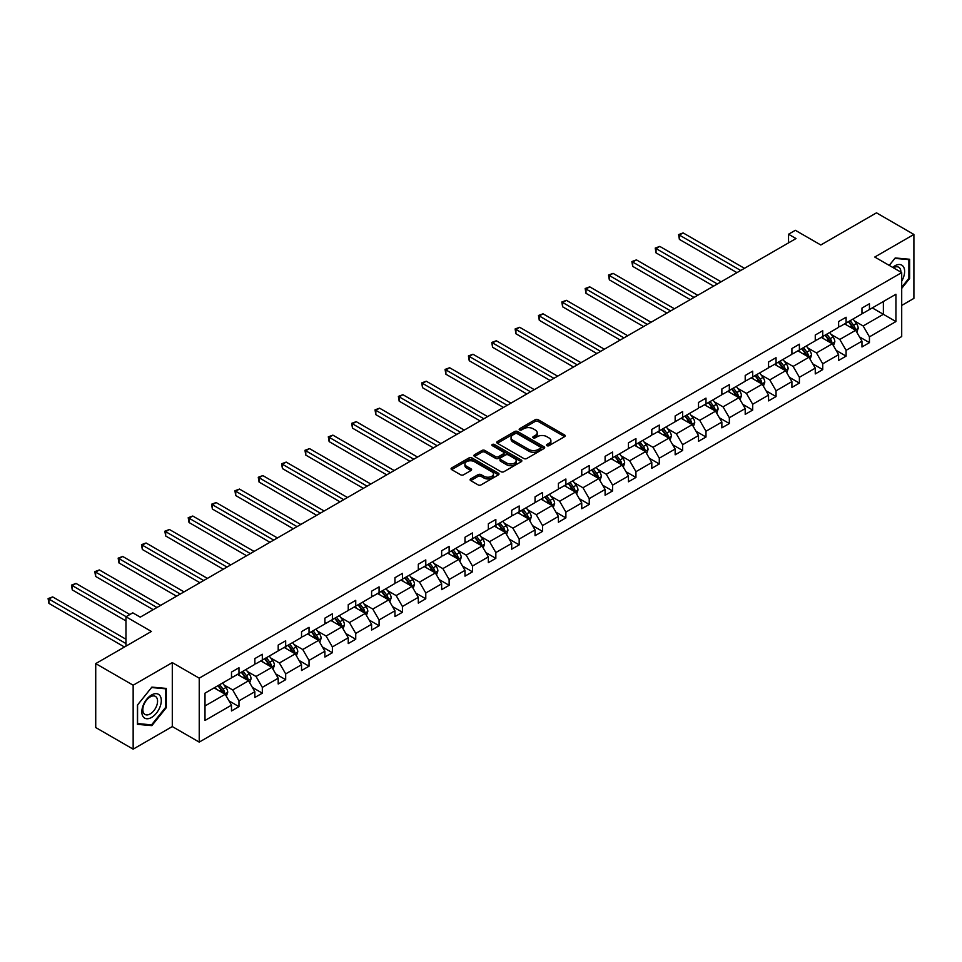 <?xml version="1.0" encoding="UTF-8"?>
<svg xmlns="http://www.w3.org/2000/svg" width="962" height="962" viewBox="0 0 962 962"><rect width="100%" height="100%" fill="white"/><g stroke="black" fill="none" stroke-linecap="round" stroke-linejoin="round"><path stroke-width="1.44" d="M546.921 445.683A1.455 0.842 0 0 0 548.977 445.683L564.586 436.664A2.08 1.202 0 0 0 565.199 435.822A2.08 1.202 0 0 0 564.586 434.968L538.143 419.697A2.08 1.202 0 0 0 535.197 419.697L519.588 428.715A1.455 0.842 0 0 0 519.167 429.305A1.455 0.842 0 0 0 519.588 429.906A1.455 0.842 0 0 0 521.644 429.906L523.665 428.739A6.65 3.836 0 0 1 533.068 428.739L535.269 430.002A6.65 3.836 0 0 1 537.217 432.72A6.65 3.836 0 0 1 535.269 435.437L533.249 436.604A1.455 0.842 0 0 0 532.828 437.193A1.455 0.842 0 0 0 533.249 437.794A1.455 0.842 0 0 0 535.305 437.794L537.325 436.628A6.65 3.836 0 0 1 546.729 436.628L548.941 437.902A6.65 3.836 0 0 1 550.889 440.608A6.65 3.836 0 0 1 548.941 443.326L546.921 444.492A1.455 0.842 0 0 0 546.488 445.081A1.455 0.842 0 0 0 546.921 445.683L546.921 444.492M901.707 305.435L913.9 298.4L913.9 234.451L876.478 212.842L820.802 244.985L795.346 230.303L788.539 234.235L788.539 242.869M133.153 749.157L172.294 726.563L172.294 662.614L133.153 685.209L133.153 749.157L95.731 727.549L95.731 663.6L151.407 631.457L125.962 616.762L125.962 646.151M133.153 685.209L95.731 663.6M470.707 478.908A2.08 1.202 0 0 0 470.093 479.761A2.08 1.202 0 0 0 470.707 480.603L478.126 484.896A2.08 1.202 0 0 0 481.06 484.896L498.4 474.879A2.08 1.202 0 0 0 499.001 474.038A2.08 1.202 0 0 0 498.4 473.184L471.945 457.912A2.08 1.202 0 0 0 469.011 457.912L451.671 467.929A2.08 1.202 0 0 0 451.07 468.771A2.08 1.202 0 0 0 451.671 469.624L460.642 474.795A2.08 1.202 0 0 0 463.576 474.795L470.995 470.514A2.08 1.202 0 0 0 471.608 469.66A2.08 1.202 0 0 0 470.995 468.819L466.546 466.245A5.556 3.211 0 0 1 464.923 463.985A5.556 3.211 0 0 1 468.35 461.014A5.556 3.211 0 0 1 474.41 461.712L491.822 471.765A5.556 3.211 0 0 1 493.446 474.038A5.556 3.211 0 0 1 490.019 476.996A5.556 3.211 0 0 1 483.958 476.298L481.06 474.627A2.08 1.202 0 0 0 478.126 474.627L470.707 478.908L470.707 480.603M125.962 616.762L132.78 612.83L140.26 617.147L796.019 238.552L788.539 234.235M172.294 662.614L199.23 678.162L901.707 272.595L901.707 336.556L199.23 742.111L199.23 678.162M913.9 234.451L874.759 257.046L901.707 272.595M523.809 458.513A2.08 1.202 0 0 0 526.755 458.513L544.095 448.496A2.08 1.202 0 0 0 544.696 447.655A2.08 1.202 0 0 0 544.095 446.801L517.64 431.529A2.08 1.202 0 0 0 514.706 431.529L497.366 441.546A2.08 1.202 0 0 0 496.765 442.388A2.08 1.202 0 0 0 497.366 443.241L523.809 458.513M492.881 445.995A1.455 0.842 0 0 1 494.36 446.2L521.212 461.712L503.908 471.705A2.08 1.202 0 0 1 500.962 471.705L474.519 456.433L474.519 454.737A2.08 1.202 0 0 0 473.917 455.579A2.08 1.202 0 0 0 474.519 456.433M474.519 454.737L481.938 450.457A2.08 1.202 0 0 1 484.884 450.457L495.61 456.637A2.08 1.202 0 0 0 498.544 456.637L503.463 453.799A2.08 1.202 0 0 0 504.076 452.958A2.08 1.202 0 0 0 503.463 452.104L492.303 445.659A1.455 0.842 0 0 1 491.871 445.069A1.455 0.842 0 0 1 492.772 444.288A1.455 0.842 0 0 1 494.36 444.468L521.248 459.992A2.08 1.202 0 0 1 521.849 460.846A2.08 1.202 0 0 1 521.248 461.688L521.248 459.992M205.002 693.157L231.493 677.861L231.493 672.077L238.973 667.748L238.973 673.544L254.846 664.381L254.846 658.585L262.325 654.268L262.325 660.064L278.198 650.901L278.198 645.105L285.678 640.788L285.678 646.584L301.539 637.421L301.539 631.625L309.03 627.308L309.03 633.092L324.891 623.941L324.891 618.145L332.383 613.828L332.383 619.612L348.244 610.461L348.244 604.665L355.736 600.348L355.736 606.132L371.597 596.969L371.597 591.185L379.076 586.868L379.076 592.652L394.949 583.489L394.949 577.705L402.429 573.376L402.429 579.172L418.302 570.009L418.302 564.225L425.781 559.896L425.781 565.692L441.642 556.529L441.642 550.745L449.134 546.416L449.134 552.212L464.995 543.049L464.995 537.253L472.486 532.936L472.486 538.732L488.347 529.569L488.347 523.773L495.839 519.456L495.839 525.252L511.7 516.089L511.7 510.293L519.179 505.976L519.179 511.76L535.052 502.609L535.052 496.813L542.532 492.496L542.532 498.28L558.405 489.129L558.405 483.333L565.884 479.016L565.884 484.8L581.757 475.637L581.757 469.853L589.237 465.536L589.237 471.32L605.098 462.157L605.098 456.373L612.59 452.044L612.59 457.84L628.451 448.677L628.451 442.893L635.942 438.564L635.942 444.36L651.803 435.197L651.803 429.413L659.283 425.084L659.283 430.88L675.156 421.717L675.156 415.921L682.635 411.604L682.635 417.4L698.508 408.237L698.508 402.441L705.988 398.124L705.988 403.92L721.861 394.757L721.861 388.961L729.34 384.644L729.34 390.428L745.201 381.277L745.201 375.481L752.693 371.164L752.693 376.948L768.554 367.797L768.554 362.001L776.045 357.684L776.045 363.468L791.906 354.305L791.906 348.521L799.398 344.204L799.398 349.988L815.259 340.825L815.259 335.041L822.738 330.712L822.738 336.508L838.611 327.345L838.611 321.561L846.091 317.232L846.091 323.028L861.964 313.865L861.964 308.08L869.444 303.751L869.444 309.548L895.935 294.252L895.935 321.561L869.444 336.856L869.444 342.64L861.964 346.969L861.964 341.173L846.091 350.336L846.091 356.12L838.611 360.449L838.611 354.653L822.738 363.816L822.738 369.6L815.259 373.929L815.259 368.133L799.398 377.296L799.398 383.092L791.906 387.409L791.906 381.613L776.045 390.776L776.045 396.572L768.554 400.889L768.554 395.105L752.693 404.256L752.693 410.052L745.201 414.369L745.201 408.585L729.34 417.736L729.34 423.533L721.861 427.849L721.861 422.065L705.988 431.229L705.988 437.013L698.508 441.33L698.508 435.545L682.635 444.709L682.635 450.493L675.156 454.81L675.156 449.026L659.283 458.189L659.283 463.973L651.803 468.302L651.803 462.506L635.942 471.669L635.942 477.453L628.451 481.782L628.451 475.986L612.59 485.149L612.59 490.933L605.098 495.262L605.098 489.466L589.237 498.629L589.237 504.425L581.757 508.742L581.757 502.946L565.884 512.109L565.884 517.905L558.405 522.222L558.405 516.438L542.532 525.589L542.532 531.385L535.052 535.702L535.052 529.918L519.179 539.069L519.179 544.865L511.7 549.182L511.7 543.398L495.839 552.561L495.839 558.345L488.347 562.662L488.347 556.878L472.486 566.041L472.486 571.825L464.995 576.142L464.995 570.358L449.134 579.521L449.134 585.305L441.642 589.634L441.642 583.838L425.781 593.001L425.781 598.785L418.302 603.114L418.302 597.318L402.429 606.481L402.429 612.265L394.949 616.594L394.949 610.798L379.076 619.961L379.076 625.757L371.597 630.074L371.597 624.278L355.736 633.441L355.736 639.237L348.244 643.554L348.244 637.77L332.383 646.921L332.383 652.717L324.891 657.034L324.891 651.25L309.03 660.401L309.03 666.197L301.539 670.514L301.539 664.73L285.678 673.893L285.678 679.677L278.198 683.994L278.198 678.21L262.325 687.373L262.325 693.157L254.846 697.474L254.846 691.69L238.973 700.853L238.973 706.637L231.493 710.966L231.493 705.17L205.002 720.466L205.002 693.157M237.482 674.41L248.557 680.795L232.696 689.958L224.026 684.956M232.696 689.958L238.973 700.853M248.557 680.795L254.846 691.69M231.493 676.478L232.696 677.176L238.973 673.544M260.834 660.93L271.909 667.315L256.036 676.478L247.378 671.476M256.036 676.478L262.325 687.373M271.909 667.315L278.198 678.21M254.846 662.998L256.036 663.684L262.325 660.064M284.175 647.438L295.262 653.835L279.389 662.998L270.731 657.996M279.389 662.998L285.678 673.893M295.262 653.835L301.539 664.73M278.198 649.518L279.389 650.204L285.678 646.584M307.527 633.958L318.602 640.355L302.741 649.518L294.083 644.516M302.741 649.518L309.03 660.401M318.602 640.355L324.891 651.25M301.539 636.038L302.741 636.724L309.03 633.092M330.88 620.478L341.955 626.875L326.094 636.038L317.424 631.036M326.094 636.038L332.383 646.921M341.955 626.875L348.244 637.77M324.891 622.558L326.094 623.244L332.383 619.612M354.232 606.998L365.307 613.395L349.447 622.558L340.776 617.556M349.447 622.558L355.736 633.441M365.307 613.395L371.597 624.278M348.244 609.078L349.447 609.764L355.736 606.132M377.585 593.518L388.66 599.915L372.799 609.078L364.129 604.076M372.799 609.078L379.076 619.961M388.66 599.915L394.949 610.798M371.597 595.586L372.799 596.284L379.076 592.652M400.938 580.038L412.013 586.435L396.14 595.586L387.482 590.584M396.14 595.586L402.429 606.481M412.013 586.435L418.302 597.318M394.949 582.106L396.14 582.804L402.429 579.172M424.29 566.558L435.365 572.955L419.492 582.106L410.834 577.104M419.492 582.106L425.781 593.001M435.365 572.955L441.642 583.838M418.302 568.626L419.492 569.324L425.781 565.692M447.631 553.078L458.718 559.463L442.845 568.626L434.187 563.624M442.845 568.626L449.134 579.521M458.718 559.463L464.995 570.358M441.642 555.146L442.845 555.844L449.134 552.212M470.983 539.598L482.058 545.983L466.197 555.146L457.527 550.144M466.197 555.146L472.486 566.041M482.058 545.983L488.347 556.878M464.995 541.666L466.197 542.352L472.486 538.732M494.336 526.106L505.411 532.503L489.55 541.666L480.88 536.664M489.55 541.666L495.839 552.561M505.411 532.503L511.7 543.398M488.347 528.186L489.55 528.872L495.839 525.252M517.688 512.626L528.763 519.023L512.902 528.186L504.232 523.184M512.902 528.186L519.179 539.069M528.763 519.023L535.052 529.918M511.7 514.706L512.902 515.391L519.179 511.76M541.041 499.146L552.116 505.543L536.243 514.706L527.585 509.704M536.243 514.706L542.532 525.589M552.116 505.543L558.405 516.438M535.052 501.226L536.243 501.911L542.532 498.28M564.393 485.666L575.468 492.063L559.595 501.226L550.937 496.224M559.595 501.226L565.884 512.109M575.468 492.063L581.757 502.946M558.405 487.746L559.595 488.431L565.884 484.8M587.734 472.186L598.821 478.583L582.948 487.746L574.29 482.744M582.948 487.746L589.237 498.629M598.821 478.583L605.098 489.466M581.757 474.254L582.948 474.951L589.237 471.32M611.086 458.706L622.161 465.103L606.3 474.254L597.63 469.252M606.3 474.254L612.59 485.149M622.161 465.103L628.451 475.986M605.098 460.774L606.3 461.471L612.59 457.84M634.439 445.226L645.514 451.623L629.653 460.774L620.983 455.772M629.653 460.774L635.942 471.669M645.514 451.623L651.803 462.506M628.451 447.294L629.653 447.991L635.942 444.36M657.792 431.746L668.867 438.131L653.006 447.294L644.336 442.292M653.006 447.294L659.283 458.189M668.867 438.131L675.156 449.026M651.803 433.814L653.006 434.511L659.283 430.88M681.144 418.266L692.219 424.651L676.346 433.814L667.688 428.811M676.346 433.814L682.635 444.709M692.219 424.651L698.508 435.545M675.156 420.334L676.346 421.019L682.635 417.4M704.497 404.774L715.572 411.171L699.699 420.334L691.041 415.331M699.699 420.334L705.988 431.229M715.572 411.171L721.861 422.065M698.508 406.854L699.699 407.539L705.988 403.92M727.837 391.293L738.924 397.691L723.051 406.854L714.393 401.851M723.051 406.854L729.34 417.736M738.924 397.691L745.201 408.585M721.861 393.374L723.051 394.059L729.34 390.428M751.19 377.813L762.265 384.211L746.404 393.374L737.746 388.371M746.404 393.374L752.693 404.256M762.265 384.211L768.554 395.105M745.201 379.894L746.404 380.579L752.693 376.948M774.542 364.333L785.617 370.731L769.756 379.894L761.086 374.891M769.756 379.894L776.045 390.776M785.617 370.731L791.906 381.613M768.554 366.414L769.756 367.099L776.045 363.468M797.895 350.853L808.97 357.251L793.109 366.414L784.439 361.411M793.109 366.414L799.398 377.296M808.97 357.251L815.259 368.133M791.906 352.922L793.109 353.619L799.398 349.988M821.247 337.373L832.322 343.771L816.461 352.922L807.791 347.919M816.461 352.922L822.738 363.816M832.322 343.771L838.611 354.653M815.259 339.442L816.461 340.139L822.738 336.508M844.6 323.893L855.675 330.291L839.802 339.442L831.144 334.439M839.802 339.442L846.091 350.336M855.675 330.291L861.964 341.173M838.611 325.962L839.802 326.659L846.091 323.028M872.293 307.9L883.369 314.297L863.154 325.962L854.496 320.959M863.154 325.962L869.444 336.856M895.935 321.561L883.369 314.297L883.369 301.503L895.935 294.252M172.294 726.563L199.23 742.111M861.964 312.482L863.154 313.179L869.444 309.548M205.002 705.952L225.204 694.287L214.129 687.89M225.204 694.287L231.493 705.17M859.487 336.892L869.444 342.64M836.134 350.372L846.091 356.12M812.794 363.864L822.738 369.6M789.441 377.344L799.398 383.092M766.089 390.825L776.045 396.572M742.736 404.305L752.693 410.052M719.384 417.785L729.34 423.533M696.031 431.265L705.988 437.013M672.691 444.745L682.635 450.493M649.338 458.225L659.283 463.973M625.985 471.705L635.942 477.453M602.633 485.197L612.59 490.933M579.28 498.677L589.237 504.425M555.928 512.157L565.884 517.905M532.575 525.637L542.532 531.385M509.235 539.117L519.179 544.865M485.882 552.597L495.839 558.345M462.53 566.077L472.486 571.825M439.177 579.557L449.134 585.305M415.825 593.037L425.781 598.785M392.472 606.529L402.429 612.265M369.131 620.009L379.076 625.757M345.779 633.489L355.736 639.237M322.426 646.969L332.383 652.717M299.074 660.449L309.03 666.197M275.721 673.929L285.678 679.677M252.369 687.409L262.325 693.157M229.028 700.889L238.973 706.637M901.707 288.384L909.631 278.511L909.631 259.259L895.189 257.96L889.213 265.392M166.306 707.671L166.306 688.407L151.864 687.121L137.422 705.086L137.422 724.35L151.864 725.637L166.306 707.671L165.56 707.238M547.498 445.887L548.941 445.057A6.65 3.836 0 0 0 550.889 442.34L550.889 440.608M537.217 432.72L537.217 434.451A6.65 3.836 0 0 1 535.269 437.169L533.838 437.999M564.586 434.968L564.586 436.664L538.143 421.428A2.08 1.202 0 0 0 535.197 421.428L520.165 430.11M544.059 448.52L517.64 433.261A2.08 1.202 0 0 0 514.706 433.261L497.39 443.254M540.416 448.244A1.455 0.842 0 0 0 540.848 447.655A1.455 0.842 0 0 0 540.416 447.053L517.207 433.658A1.455 0.842 0 0 0 515.151 433.658L513.011 434.884A6.65 3.836 0 0 0 511.062 437.602A6.65 3.836 0 0 0 513.011 440.319L528.884 449.47A6.65 3.836 0 0 0 538.287 449.47L540.416 448.244L540.416 449.975A1.455 0.842 0 0 0 540.848 449.374L540.848 447.655M511.062 437.602L511.062 439.333A6.65 3.836 0 0 0 513.011 442.039L513.011 440.319M540.416 449.975L538.287 451.202A6.65 3.836 0 0 1 528.884 451.202L513.011 442.039M474.543 456.445L481.938 452.176L481.938 450.457M504.076 452.958L504.076 454.677A2.08 1.202 0 0 1 503.463 455.531L498.544 458.369A2.08 1.202 0 0 1 495.61 458.369L484.884 452.176A2.08 1.202 0 0 0 481.938 452.176M506.733 463.071A5.556 3.211 0 0 0 512.794 463.768A5.556 3.211 0 0 0 516.221 460.798A5.556 3.211 0 0 0 514.598 458.525L508.465 454.99A2.08 1.202 0 0 0 505.519 454.99L500.601 457.828A2.08 1.202 0 0 0 499.987 458.682A2.08 1.202 0 0 0 500.601 459.523L506.733 463.071L506.733 464.802A5.556 3.211 0 0 0 512.794 465.488A5.556 3.211 0 0 0 516.221 462.53L516.221 460.798M499.987 458.682L499.987 460.413A2.08 1.202 0 0 0 500.601 461.255L500.601 459.523M506.733 464.802L500.601 461.255M493.446 474.038L493.446 475.757A5.556 3.211 0 0 1 490.019 478.727A5.556 3.211 0 0 1 483.958 478.03L481.06 476.358A2.08 1.202 0 0 0 478.126 476.358L470.731 480.627M464.923 463.985L464.923 465.704A5.556 3.211 0 0 0 466.546 467.977L466.546 466.245M470.971 470.526L466.546 467.977M498.4 473.184L498.4 474.879L471.945 459.644A2.08 1.202 0 0 0 469.011 459.644L451.707 469.636M908.886 278.078L909.631 278.511M150.337 724.759L151.864 725.637M856.805 332.251L858.188 328.282A5.604 3.235 -120 0 0 856.396 323.509L853.041 319.023M847.005 325.288L845.55 323.34M744.456 268.326L683.128 232.912L679.388 235.077L679.388 239.394L736.976 272.643M854.845 329.81L855.158 328.523A5.604 3.235 -120 0 0 853.559 325.144L850.192 320.659M848.785 321.476L852.488 326.407A2.862 1.647 60 0 1 853.005 327.272L855.158 328.523M848.4 321.693L851.755 326.178A5.604 3.235 60 0 1 853.15 328.836M679.388 239.394L678.571 234.608L740.716 270.478M678.571 234.608L683.128 232.912M833.465 345.743L834.836 341.763A5.604 3.235 -120 0 0 833.044 336.989L829.689 332.503M823.664 338.768L822.197 336.82M721.103 281.806L659.788 246.404L656.036 248.557L656.036 252.886L713.624 286.123M831.493 343.29L831.805 342.003A5.604 3.235 -120 0 0 830.206 338.624L826.839 334.139M825.432 334.956L829.136 339.887A2.862 1.647 60 0 1 829.653 340.752L831.805 342.003M825.047 335.173L828.402 339.658A5.604 3.235 60 0 1 829.809 342.316M656.036 252.886L655.218 248.088L717.363 283.97M655.218 248.088L659.788 246.404M810.112 359.223L811.483 355.243A5.604 3.235 -120 0 0 809.691 350.469L806.336 345.983M800.312 352.248L798.857 350.3M697.751 295.286L636.435 259.884L632.695 262.037L632.695 266.366L690.271 299.603M808.14 356.77L808.453 355.483A5.604 3.235 -120 0 0 806.853 352.104L803.486 347.619M802.092 348.436L805.783 353.367A2.862 1.647 60 0 1 806.3 354.244L808.453 355.483M801.695 348.665L805.05 353.15A5.604 3.235 60 0 1 806.457 355.796M632.695 266.366L631.866 261.568L694.011 297.45M631.866 261.568L636.435 259.884M901.707 281.144A13.757 7.949 120 0 0 903.318 277.802A13.757 7.949 120 0 0 902.705 265.849A13.757 7.949 120 0 0 892.676 267.388M900.889 272.138A10.414 6.012 120 0 0 898.736 267.244A10.414 6.012 120 0 0 893.421 267.821M889.249 265.416L894.888 258.393L908.886 259.644L908.886 278.307L901.707 287.241M907.96 259.103L908.886 259.644M159.993 706.962A13.757 7.949 120 0 0 156.421 693.674A13.757 7.949 120 0 0 143.134 705.459A13.757 7.949 120 0 0 146.693 718.746A13.757 7.949 120 0 0 159.993 706.962M156.578 705.988A10.414 6.012 120 0 0 155.411 696.404A10.414 6.012 120 0 0 143.819 704.845A10.414 6.012 120 0 0 144.985 714.441A10.414 6.012 120 0 0 156.578 705.988M137.566 723.616L137.566 704.954L151.563 687.541L165.56 688.792L165.56 707.455L151.563 724.867L137.422 723.532M164.634 688.263L165.56 688.792M786.76 372.703L788.131 368.723A5.604 3.235 -120 0 0 786.351 363.949L782.984 359.463M776.959 365.728L775.504 363.78M674.41 308.766L613.083 273.364L609.343 275.517L609.343 279.846L666.919 313.083M784.788 370.25L785.112 368.963A5.604 3.235 -120 0 0 783.501 365.584L780.146 361.099M778.739 361.916L782.431 366.847A2.862 1.647 60 0 1 782.948 367.724L785.112 368.963M778.342 362.145L781.709 366.63A5.604 3.235 60 0 1 783.104 369.276M609.343 279.846L608.513 275.048L670.658 310.93M608.513 275.048L613.083 273.364M763.407 386.183L764.79 382.203A5.604 3.235 -120 0 0 762.998 377.429L759.631 372.943M753.607 379.208L752.152 377.26M651.058 322.246L589.73 286.844L585.99 289.009L585.99 293.326L643.566 326.575M761.447 383.73L761.76 382.443A5.604 3.235 -120 0 0 760.148 379.076L756.793 374.579M755.386 375.396L759.078 380.339A2.862 1.647 60 0 1 759.607 381.205L761.76 382.443M754.99 375.625L758.357 380.11A5.604 3.235 60 0 1 759.752 382.756M585.99 293.326L585.161 288.528L647.318 324.41M585.161 288.528L589.73 286.844M740.055 399.663L741.437 395.683A5.604 3.235 -120 0 0 739.646 390.909L736.279 386.423M730.254 392.688L728.799 390.74M627.705 335.726L566.377 300.324L562.638 302.489L562.638 306.806L620.225 340.055M738.094 397.21L738.407 395.923A5.604 3.235 -120 0 0 736.796 392.556L733.441 388.071M732.034 388.876L735.738 393.819A2.862 1.647 60 0 1 736.255 394.685L738.407 395.923M731.637 389.105L735.004 393.59A5.604 3.235 60 0 1 736.399 396.236M562.638 306.806L561.82 302.008L623.965 337.89M561.82 302.008L566.377 300.324M716.702 413.143L718.085 409.163A5.604 3.235 -120 0 0 716.293 404.389L712.938 399.903M706.902 406.168L705.447 404.232M604.352 349.206L543.025 313.804L539.285 315.969L539.285 320.286L596.873 353.535M714.742 410.69L715.055 409.403A5.604 3.235 -120 0 0 713.443 406.036L710.088 401.551M708.681 402.356L712.385 407.299A2.862 1.647 60 0 1 712.902 408.165L715.055 409.403M708.297 402.585L711.652 407.07A5.604 3.235 60 0 1 713.046 409.716M539.285 320.286L538.467 315.488L600.613 351.37M538.467 315.488L543.025 313.804M693.361 426.623L694.732 422.655A5.604 3.235 -120 0 0 692.941 417.869L689.586 413.383M683.549 419.648L682.094 417.712M581 362.698L519.672 327.284L515.933 329.449L515.933 333.766L573.52 367.015M691.389 424.182L691.702 422.883A5.604 3.235 -120 0 0 690.103 419.516L686.736 415.031M685.329 415.837L689.032 420.779A2.862 1.647 60 0 1 689.55 421.645L691.702 422.883M684.944 416.065L688.299 420.55A5.604 3.235 60 0 1 689.706 423.196M515.933 333.766L515.115 328.968L577.26 364.851M515.115 328.968L519.672 327.284M670.009 440.103L671.38 436.135A5.604 3.235 -120 0 0 669.588 431.349L666.233 426.863M660.209 433.128L658.742 431.192M557.647 376.178L496.332 340.764L492.58 342.929L492.58 347.246L550.168 380.495M668.037 437.662L668.349 436.375A5.604 3.235 -120 0 0 666.75 432.996L663.383 428.511M661.976 429.317L665.68 434.259A2.862 1.647 60 0 1 666.197 435.125L668.349 436.375M661.591 429.545L664.946 434.03A5.604 3.235 60 0 1 666.353 436.688M492.58 347.246L491.762 342.448L553.908 378.331M491.762 342.448L496.332 340.764M646.656 453.583L648.027 449.615A5.604 3.235 -120 0 0 646.236 444.841L642.881 440.355M636.856 446.621L635.401 444.672M534.307 389.658L472.979 354.244L469.24 356.409L469.24 360.726L526.815 393.975M644.684 451.142L644.997 449.855A5.604 3.235 -120 0 0 643.398 446.476L640.031 441.991M638.636 442.809L642.327 447.739A2.862 1.647 60 0 1 642.844 448.605L644.997 449.855M638.239 443.025L641.606 447.51A5.604 3.235 60 0 1 643.001 450.168M469.24 360.726L468.41 355.94L530.555 391.811M468.41 355.94L472.979 354.244M623.304 467.075L624.675 463.095A5.604 3.235 -120 0 0 622.895 458.321L619.528 453.836M613.503 460.101L612.048 458.152M510.954 403.138L449.627 367.737L445.887 369.889L445.887 374.218L503.463 407.455M621.344 464.622L621.656 463.335A5.604 3.235 -120 0 0 620.045 459.956L616.69 455.471M615.283 456.289L618.975 461.219A2.862 1.647 60 0 1 619.504 462.085L621.656 463.335M614.886 456.505L618.253 460.99A5.604 3.235 60 0 1 619.648 463.648M445.887 374.218L445.057 369.42L507.214 405.303M445.057 369.42L449.627 367.737M599.951 480.555L601.334 476.575A5.604 3.235 -120 0 0 599.542 471.801L596.175 467.316M590.151 473.581L588.696 471.633M487.602 416.618L426.274 381.217L422.534 383.369L422.534 387.698L480.122 420.935M597.991 478.102L598.304 476.815A5.604 3.235 -120 0 0 596.693 473.436L593.338 468.951M591.931 469.769L595.634 474.699A2.862 1.647 60 0 1 596.151 475.577L598.304 476.815M591.534 469.997L594.901 474.482A5.604 3.235 60 0 1 596.296 477.128M422.534 387.698L421.705 382.9L483.862 418.783M421.705 382.9L426.274 381.217M576.599 494.035L577.982 490.055A5.604 3.235 -120 0 0 576.19 485.281L572.823 480.796M566.798 487.061L565.343 485.113M464.249 430.098L402.922 394.697L399.182 396.849L399.182 401.178L456.77 434.415M574.639 491.582L574.951 490.295A5.604 3.235 -120 0 0 573.34 486.916L569.985 482.431M568.578 483.249L572.282 488.179A2.862 1.647 60 0 1 572.799 489.057L574.951 490.295M568.193 483.477L571.548 487.962A5.604 3.235 60 0 1 572.943 490.608M399.182 401.178L398.364 396.38L460.509 432.263M398.364 396.38L402.922 394.697M553.258 507.515L554.629 503.535A5.604 3.235 -120 0 0 552.837 498.761L549.482 494.276M543.446 500.541L541.991 498.593M440.897 443.578L379.569 408.177L375.829 410.341L375.829 414.658L433.417 447.907M551.286 505.062L551.599 503.775A5.604 3.235 -120 0 0 549.999 500.408L546.632 495.923M545.226 496.729L548.929 501.671A2.862 1.647 60 0 1 549.446 502.537L551.599 503.775M544.841 496.957L548.196 501.442A5.604 3.235 60 0 1 549.591 504.088M375.829 414.658L375.012 409.86L437.157 445.743M375.012 409.86L379.569 408.177M529.906 520.995L531.277 517.015A5.604 3.235 -120 0 0 529.485 512.241L526.13 507.756M520.105 514.021L518.638 512.073M417.544 457.058L356.229 421.657L352.477 423.821L352.477 428.138L410.065 461.387M527.934 518.542L528.246 517.255A5.604 3.235 -120 0 0 526.647 513.888L523.28 509.403M521.873 510.209L525.577 515.151A2.862 1.647 60 0 1 526.094 516.017L528.246 517.255M521.488 510.437L524.843 514.923A5.604 3.235 60 0 1 526.25 517.568M352.477 428.138L351.659 423.34L413.804 459.223M351.659 423.34L356.229 421.657M506.553 534.475L507.924 530.495A5.604 3.235 -120 0 0 506.132 525.721L502.777 521.236M496.753 527.501L495.298 525.565M394.204 470.538L332.876 435.137L329.136 437.301L329.136 441.618L386.712 474.867M504.581 532.022L504.894 530.735A5.604 3.235 -120 0 0 503.294 527.368L499.927 522.883M498.532 523.689L502.224 528.631A2.862 1.647 60 0 1 502.741 529.497L504.894 530.735M498.136 523.917L501.503 528.403A5.604 3.235 60 0 1 502.898 531.048M329.136 441.618L328.307 436.82L390.452 472.703M328.307 436.82L332.876 435.137M483.201 547.955L484.571 543.987A5.604 3.235 -120 0 0 482.792 539.201L479.425 534.716M473.4 540.981L471.945 539.045M370.851 484.03L309.523 448.617L305.784 450.781L305.784 455.098L363.359 488.347M481.24 545.514L481.553 544.215A5.604 3.235 -120 0 0 479.942 540.848L476.587 536.363M475.18 537.169L478.872 542.111A2.862 1.647 60 0 1 479.389 542.977L481.553 544.215M474.783 537.397L478.15 541.883A5.604 3.235 60 0 1 479.545 544.528M305.784 455.098L304.954 450.3L367.099 486.183M304.954 450.3L309.523 448.617M459.848 561.435L461.231 557.467A5.604 3.235 -120 0 0 459.439 552.681L456.072 548.196M450.048 554.461L448.593 552.525M347.498 497.51L286.171 462.097L282.431 464.261L282.431 468.578L340.007 501.827M457.888 558.994L458.201 557.707A5.604 3.235 -120 0 0 456.589 554.328L453.234 549.843M451.827 550.649L455.519 555.591A2.862 1.647 60 0 1 456.048 556.457L458.201 557.707M451.431 550.877L454.798 555.363A5.604 3.235 60 0 1 456.192 558.02M282.431 468.578L281.601 463.78L343.759 499.663M281.601 463.78L286.171 462.097M436.495 574.915L437.878 570.947A5.604 3.235 -120 0 0 436.087 566.173L432.72 561.688M426.695 567.953L425.24 566.005M324.146 510.99L262.818 475.577L259.079 477.741L259.079 482.058L316.666 515.307M434.535 572.474L434.848 571.188A5.604 3.235 -120 0 0 433.237 567.808L429.882 563.323M428.475 564.141L432.178 569.071A2.862 1.647 60 0 1 432.696 569.937L434.848 571.188M428.09 564.357L431.445 568.843A5.604 3.235 60 0 1 432.84 571.5M259.079 482.058L258.261 477.272L320.406 513.143M258.261 477.272L262.818 475.577M413.143 588.407L414.526 584.427A5.604 3.235 -120 0 0 412.734 579.653L409.379 575.168M403.343 581.433L401.888 579.485M300.793 524.47L239.466 489.069L235.726 491.221L235.726 495.55L293.314 528.787M411.183 585.954L411.495 584.668A5.604 3.235 -120 0 0 409.896 581.288L406.529 576.803M405.122 577.621L408.826 582.551A2.862 1.647 60 0 1 409.343 583.417L411.495 584.668M404.737 577.837L408.092 582.323A5.604 3.235 60 0 1 409.487 584.98M235.726 495.55L234.908 490.752L297.054 526.635M234.908 490.752L239.466 489.069M389.802 601.887L391.173 597.907A5.604 3.235 -120 0 0 389.382 593.133L386.027 588.648M380.002 594.913L378.535 592.965M277.441 537.95L216.125 502.549L212.374 504.701L212.374 509.03L269.961 542.267M387.83 599.434L388.143 598.148A5.604 3.235 -120 0 0 386.544 594.769L383.177 590.283M381.77 591.101L385.473 596.031A2.862 1.647 60 0 1 385.99 596.909L388.143 598.148M381.385 591.329L384.74 595.815A5.604 3.235 60 0 1 386.147 598.46M212.374 509.03L211.556 504.232L273.701 540.115M211.556 504.232L216.125 502.549M366.45 615.367L367.821 611.387A5.604 3.235 -120 0 0 366.029 606.613L362.674 602.128M356.649 608.393L355.194 606.445M254.088 551.43L192.773 516.029L189.033 518.181L189.033 522.51L246.609 555.747M364.478 612.914L364.79 611.628A5.604 3.235 -120 0 0 363.191 608.249L359.824 603.763M358.429 604.581L362.121 609.511A2.862 1.647 60 0 1 362.638 610.389L364.79 611.628M358.032 604.809L361.387 609.295A5.604 3.235 60 0 1 362.794 611.94M189.033 522.51L188.203 517.712L250.348 553.595M188.203 517.712L192.773 516.029M343.097 628.847L344.468 624.867A5.604 3.235 -120 0 0 342.688 620.093L339.321 615.608M333.297 621.873L331.842 619.925M230.748 564.91L169.42 529.509L165.68 531.673L165.68 535.99L223.256 569.239M341.125 626.394L341.45 625.108A5.604 3.235 -120 0 0 339.839 621.741L336.484 617.255M335.077 618.061L338.768 623.003A2.862 1.647 60 0 1 339.285 623.869L341.45 625.108M334.68 618.289L338.047 622.775A5.604 3.235 60 0 1 339.442 625.42M165.68 535.99L164.851 531.192L226.996 567.075M164.851 531.192L169.42 529.509M319.745 642.327L321.128 638.347A5.604 3.235 -120 0 0 319.336 633.573L315.969 629.088M309.944 635.353L308.489 633.405M207.395 578.39L146.068 542.989L142.328 545.153L142.328 549.47L199.904 582.719M317.785 639.874L318.097 638.588A5.604 3.235 -120 0 0 316.486 635.221L313.131 630.735M311.724 631.541L315.416 636.483A2.862 1.647 60 0 1 315.945 637.349L318.097 638.588M311.327 631.769L314.694 636.255A5.604 3.235 60 0 1 316.089 638.9M142.328 549.47L141.498 544.672L203.655 580.555M141.498 544.672L146.068 542.989M296.392 655.807L297.775 651.827A5.604 3.235 -120 0 0 295.983 647.053L292.616 642.568M286.592 648.833L285.137 646.897M184.043 591.87L122.715 556.469L118.975 558.633L118.975 562.95L176.563 596.199M294.432 653.354L294.745 652.068A5.604 3.235 -120 0 0 293.133 648.701L289.778 644.215M288.372 645.021L292.075 649.963A2.862 1.647 60 0 1 292.592 650.829L294.745 652.068M287.987 645.249L291.342 649.735A5.604 3.235 60 0 1 292.737 652.38M118.975 562.95L118.158 558.152L180.303 594.035M118.158 558.152L122.715 556.469M273.04 669.287L274.423 665.319A5.604 3.235 -120 0 0 272.631 660.533L269.276 656.048M263.239 662.313L261.784 660.377M160.69 605.363L99.363 569.949L95.623 572.113L95.623 576.43L153.211 609.68M271.08 666.846L271.392 665.548A5.604 3.235 -120 0 0 269.781 662.181L266.426 657.695M265.019 658.501L268.723 663.443A2.862 1.647 60 0 1 269.24 664.309L271.392 665.548M264.634 658.729L267.989 663.215A5.604 3.235 60 0 1 269.384 665.86M95.623 576.43L94.805 571.632L156.95 607.515M94.805 571.632L99.363 569.949M249.699 682.767L251.07 678.799A5.604 3.235 -120 0 0 249.278 674.013L245.923 669.528M239.887 675.793L238.432 673.857M129.858 614.514L76.01 583.429L72.27 585.593L72.27 589.91L125.962 620.911M247.727 680.326L248.04 679.04A5.604 3.235 -120 0 0 246.44 675.661L243.073 671.175M241.666 671.981L245.37 676.923A2.862 1.647 60 0 1 245.887 677.789L248.04 679.04M241.282 672.21L244.637 676.695A5.604 3.235 60 0 1 246.044 679.352M72.27 589.91L71.453 585.112L126.118 616.678M71.453 585.112L76.01 583.429M226.347 696.247L227.717 692.279A5.604 3.235 -120 0 0 225.926 687.505L222.571 683.02M216.546 689.285L215.079 687.337M125.962 639.237L52.669 596.909L48.918 599.073L48.918 603.39L124.471 647.005M224.374 693.806L224.687 692.52A5.604 3.235 -120 0 0 223.088 689.141L219.721 684.655M218.314 685.473L222.018 690.403A2.862 1.647 60 0 1 222.535 691.269L224.687 692.52M217.929 685.69L221.284 690.175A5.604 3.235 60 0 1 222.691 692.832M48.918 603.39L48.1 598.604L125.962 643.554M48.1 598.604L52.669 596.909M548.941 445.057L548.941 443.326M533.249 437.794L533.249 436.604M535.269 437.169L535.269 435.437M519.588 429.906L519.588 428.715M535.197 421.428L535.197 419.697M538.143 421.428L538.143 419.697M497.366 443.241L497.366 441.546M514.706 433.261L514.706 431.529M517.64 433.261L517.64 431.529M544.095 448.496L544.095 446.801M528.884 451.202L528.884 449.47M538.287 451.202L538.287 449.47M484.884 452.176L484.884 450.457M495.61 458.369L495.61 456.637M498.544 458.369L498.544 456.637M503.463 455.531L503.463 453.799M494.36 446.2L494.36 444.468M478.126 476.358L478.126 474.627M481.06 476.358L481.06 474.627M483.958 478.03L483.958 476.298M470.995 470.514L470.995 468.819M451.671 469.624L451.671 467.929M469.011 459.644L469.011 457.912M471.945 459.644L471.945 457.912M855.266 330.05L858.152 328.391M853.559 325.144L856.396 323.509M850.167 327.104L851.755 326.178M831.914 343.53L834.8 341.871M830.206 338.624L833.044 336.989M826.815 340.584L828.402 339.658M808.573 357.01L811.447 355.351M806.853 352.104L809.691 350.469M803.462 354.064L805.05 353.15M785.22 370.49L788.094 368.831M783.501 365.584L786.351 363.949M780.11 367.544L781.709 366.63M761.868 383.982L764.742 382.311M760.148 379.076L762.998 377.429M756.757 381.024L758.357 380.11M738.515 397.462L741.401 395.791M736.796 392.556L739.646 390.909M733.405 394.504L735.004 393.59M715.163 410.942L718.049 409.271M713.443 406.036L716.293 404.389M710.052 407.996L711.652 407.07M691.81 424.422L694.696 422.763M690.103 419.516L692.941 417.869M686.712 421.476L688.299 420.55M668.47 437.902L671.344 436.243M666.75 432.996L669.588 431.349M663.359 434.956L664.946 434.03M645.117 451.382L647.991 449.723M643.398 446.476L646.236 444.841M640.007 448.436L641.606 447.51M621.765 464.862L624.639 463.203M620.045 459.956L622.895 458.321M616.654 461.916L618.253 460.99M598.412 478.342L601.298 476.683M596.693 473.436L599.542 471.801M593.301 475.396L594.901 474.482M575.06 491.822L577.946 490.163M573.34 486.916L576.19 485.281M569.949 488.876L571.548 487.962M551.707 505.315L554.593 503.643M549.999 500.408L552.837 498.761M546.608 502.356L548.196 501.442M528.354 518.795L531.24 517.123M526.647 513.888L529.485 512.241M523.256 515.848L524.843 514.923M505.014 532.275L507.888 530.603M503.294 527.368L506.132 525.721M499.903 529.328L501.503 528.403M481.661 545.755L484.535 544.095M479.942 540.848L482.792 539.201M476.551 542.808L478.15 541.883M458.309 559.235L461.195 557.575M456.589 554.328L459.439 552.681M453.198 556.289L454.798 555.363M434.956 572.715L437.842 571.055M433.237 567.808L436.087 566.173M429.846 569.769L431.445 568.843M411.604 586.195L414.49 584.535M409.896 581.288L412.734 579.653M406.505 583.249L408.092 582.323M388.251 599.675L391.137 598.015M386.544 594.769L389.382 593.133M383.153 596.729L384.74 595.815M364.911 613.167L367.785 611.495M363.191 608.249L366.029 606.613M359.8 610.209L361.387 609.295M341.558 626.647L344.432 624.975M339.839 621.741L342.688 620.093M336.447 623.689L338.047 622.775M318.206 640.127L321.08 638.455M316.486 635.221L319.336 633.573M313.095 637.181L314.694 636.255M294.853 653.607L297.739 651.935M293.133 648.701L295.983 647.053M289.742 650.661L291.342 649.735M271.5 667.087L274.386 665.427M269.781 662.181L272.631 660.533M266.39 664.141L267.989 663.215M248.148 680.567L251.034 678.907M246.44 675.661L249.278 674.013M243.049 677.621L244.637 676.695M224.807 694.047L227.681 692.387M223.088 689.141L225.926 687.505M219.697 691.101L221.284 690.175"/></g></svg>
